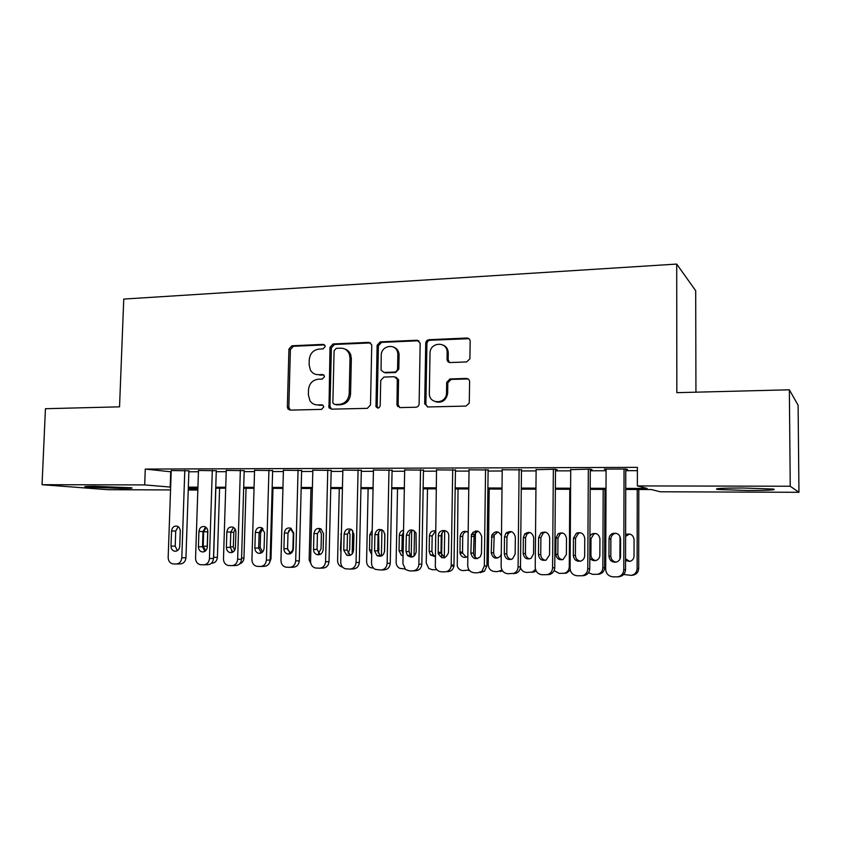 <?xml version="1.0" encoding="UTF-8"?>
<svg xmlns="http://www.w3.org/2000/svg" width="841" height="841" viewBox="0 0 841 841"><rect width="100%" height="100%" fill="white"/><g stroke="black" fill="none" stroke-linecap="round" stroke-linejoin="round"><path stroke-width="1.26" d="M325.183 346.566L324.983 345.567L323.154 344.39L291.922 345.777L288.926 349.099L287.359 406.949L288.021 409.052L290.187 410.114L321.556 409.388L323.701 407.055L323.386 405.814L321.672 404.826L317.572 404.92C314.355 404.899 311.811 403.512 309.951 400.747L308.353 394.765L308.479 389.898C309.204 383.601 312.453 380.037 318.213 379.228L322.303 379.091L324.437 376.747L324.195 375.633L322.408 374.539L318.329 374.687C314.86 374.676 312.211 373.131 310.382 370.04L309.12 364.668L309.246 359.822C309.972 353.546 313.209 349.972 318.96 349.099L323.039 348.92L325.183 346.566M748.059 490.513L717.436 489.441C713.494 488.547 721.788 488.064 742.319 487.99L773.405 489.052C777.073 489.977 768.621 490.461 748.059 490.513M121.819 488.442L85.624 486.981C83.217 486.54 86.297 486.319 94.854 486.319L131.301 487.769C133.698 488.222 130.534 488.442 121.819 488.442M466.608 361.945L469.898 358.844L470.161 341.278C469.993 339.228 468.921 338.145 466.955 338.029L428.963 339.711C427.039 339.995 425.956 341.162 425.735 343.191L424.694 403.659L427.827 406.96L465.988 406.087L469.267 403.102L469.604 381.751C469.425 379.69 468.353 378.587 466.377 378.439L449.967 378.955L446.687 382.361L446.518 392.957C446.455 404.132 429.32 404.805 429.341 393.704L430.014 353.304C429.762 341.814 447.717 341.015 447.149 352.621L447.044 359.286C447.202 361.325 448.264 362.408 450.219 362.545L466.608 361.945M170.544 489.935L108.016 489.693L42.05 484.7L45.435 408.715L119.538 406.834L123.764 299.07L676.711 264.074L676.837 392.663L789.352 389.804L790.235 486.235L798.95 492.3L660.132 491.775L651.439 489.546L625.736 489.462M42.05 484.7L144.684 484.91L170.649 487.107M625.736 488.379L647.139 488.432L637.362 485.919L637.394 467.365L145.272 469.078L144.684 484.91M637.362 485.919L790.235 486.235M371.743 345.525L371.648 344.6L368.757 342.371L333.068 343.958L329.998 347.333L328.999 407.685L331.501 409.168L367.349 408.348L370.492 404.952L371.743 345.525M380.269 341.866L417.083 340.237L420.174 343.139L419.123 403.796C418.892 405.835 417.819 406.981 415.896 407.233L399.959 407.601L396.963 405.099L397.299 379.27L394.303 376.726L383.885 377.073L380.721 380.479L380.206 405.719C379.144 408.463 377.735 408.758 375.98 406.602L377.125 345.294L380.269 341.866L381.551 342.392L418.282 340.773L417.083 340.237M188.899 470.802L171.228 470.54M216.284 470.729L198.487 470.466M244.195 470.655L226.261 470.392M272.631 470.571L254.56 470.319M301.625 470.487L283.417 470.245M331.186 470.403L312.841 470.172M361.336 470.319L342.844 470.098M392.085 470.235L373.446 470.024M423.454 470.14L404.668 469.951M455.454 470.056L436.532 469.888M488.116 469.961L469.047 469.814M521.462 469.867L502.235 469.751M555.512 469.772L557.226 469.762L555.071 469.236L536.127 469.688M590.277 469.667L592.032 469.667L590.088 469.131L570.734 469.646M145.272 469.078L171.186 471.822M188.868 471.78L198.444 471.748M216.253 471.706L226.218 471.685M244.163 471.643L254.529 471.612M272.61 471.57L283.385 471.538M301.604 471.496L312.81 471.465M331.165 471.423L342.813 471.391M361.315 471.349L373.425 471.317M392.064 471.265L404.647 471.233M423.433 471.191L436.511 471.16M455.444 471.107L469.026 471.076M488.106 471.034L502.224 470.992M521.452 470.949L536.116 470.907M555.502 470.865L570.724 470.823M590.266 470.771L606.088 470.739M625.788 470.687L637.383 470.655M625.788 469.572L627.586 469.562L625.862 469.026L604.311 469.089L606.088 469.604M695.938 392.179L695.696 290.723L676.711 264.074M445.478 347.238L445.488 346.524M789.352 389.804L798.098 405.236L798.95 492.3M197.835 490.04L188.247 489.998M188.289 488.663L197.845 489.483M606.014 489.399L590.172 489.346M570.608 489.294L555.354 489.241M535.948 489.178L521.273 489.136M502.014 489.073L487.885 489.031M468.773 488.968L455.17 488.926M436.216 488.873L423.128 488.831M404.321 488.768L391.727 488.737M373.057 488.674L360.936 488.632M342.424 488.579L330.755 488.537M312.379 488.484L301.162 488.453M282.923 488.39L272.137 488.358M254.035 488.306L243.659 488.274M225.703 488.211L215.727 488.179M197.898 488.127L188.31 488.095M188.342 487.149L197.929 487.181M215.759 487.233L225.724 487.254M243.69 487.307L254.066 487.338M272.169 487.391L282.954 487.423M301.194 487.465L312.41 487.496M330.786 487.549L342.445 487.58M360.957 487.633L373.078 487.675M391.748 487.727L404.342 487.759M423.149 487.812L436.237 487.843M455.191 487.896L468.794 487.938M487.896 487.99L502.024 488.032M521.283 488.085L535.959 488.127M555.365 488.179L570.608 488.222M590.182 488.274L606.014 488.316M170.723 471.822L170.187 487.107M397.656 404.553L397.614 406.497M316.237 374.497L318.329 374.687M323.69 374.981L319.738 375.118M315.964 404.815L317.572 404.92M322.828 405.194L318.991 405.288M324.521 344.905L293.372 346.282L290.387 349.593L288.831 407.307L290.303 410.103M370.534 342.918L334.434 344.474L331.386 347.838L329.977 406.319L331.491 409.168M336.242 348.353L334.098 350.718L332.868 402.261L333.141 403.417L334.918 404.5L339.291 404.395C345.167 403.617 348.468 400.022 349.215 393.63L350.014 358.213L349.393 354.334C347.722 350.266 344.789 348.206 340.594 348.174L336.242 348.353M344.673 348.983C347.564 349.877 349.593 351.822 350.739 354.828L351.349 358.697L350.56 394.019C349.824 400.4 346.524 403.985 340.658 404.752L336.295 404.868M418.976 340.826L418.282 340.773M395.953 377.178L398.55 379.701L398.14 404.7L399.717 407.591M381.551 342.392L378.408 345.809L377.167 406.192L378.082 408.095M397.835 354.755L397.73 353.115C396.51 342.886 380.994 345.125 381.225 355.417L381.047 370.114L383.98 372.426L394.387 372.069C396.279 371.806 397.341 370.66 397.572 368.631L397.835 354.755L399.076 355.259L398.97 353.609C398.319 350.319 396.51 348.153 393.535 347.091M399.076 355.259L398.813 369.094L395.638 372.521L385.252 372.878M442.965 344.999C446.382 346.471 448.148 349.183 448.274 353.136L448.179 359.78L449.504 362.482M435.627 401.756C442.208 403.217 446.214 400.421 447.654 393.367L446.518 392.705M468.164 378.944L451.091 379.407L447.822 382.792L447.654 393.104M468.984 338.692L430.14 340.248C428.206 340.542 427.133 341.698 426.913 343.727L425.882 404.321L427.48 406.949M215.843 488.179L213.625 557.362L217.399 557.31C216.967 560.958 215.149 562.923 211.953 563.197L211.459 563.207M219.596 488.2L217.399 557.31M207.727 530.366L207.212 547.901M206.14 527.475L203.659 531.743L203.186 546.208L205.688 550.76M213.467 558.645L213.625 557.362M184.799 470.35L181.803 557.804C181.33 561.651 179.438 563.712 176.105 564.006L172.889 563.88C169.871 563.165 168.295 561.01 168.168 557.436L171.238 470.392M176.599 563.996L180.279 563.912C183.59 563.628 185.483 561.567 185.945 557.751L188.899 470.655M179.732 546.324C179.249 549.709 177.546 551.339 174.602 551.223C172.3 550.582 171.101 548.879 171.007 546.114L171.543 530.965C172.09 527.391 173.919 525.783 177.02 526.13C179.112 526.897 180.195 528.558 180.247 531.123L179.732 546.324M177.388 550.655L175.201 546.135L175.727 531.07L178.176 526.676M246.045 488.274L243.953 558.025C243.69 561.052 242.261 562.986 239.674 563.817M235.081 528.989L233.787 532.311L233.346 546.829L234.618 550.424M231.38 550.887L233.42 551.77M272.968 488.358L271.002 558.739L269.498 562.787M262.949 528.568L260.584 532.795L260.163 547.438L262.613 551.969M260.636 552.453L262.445 552.148M287.601 549.352L290.187 552.737M290.765 528.768L288.452 530.986M289.472 553L289.388 553C291.533 552.316 292.7 550.739 292.91 548.269L293.309 533.362L290.439 528.621M311.612 565.257L309.152 559.917L310.96 488.484M318.476 553.315L321.031 548.921L321.399 533.867L319.317 529.546M212.31 470.266L209.451 558.561C208.989 562.44 207.065 564.521 203.669 564.816L200.326 564.679C197.288 563.922 195.701 561.756 195.564 558.182L198.487 470.308M204.195 564.795L207.716 564.71C211.091 564.427 213.015 562.356 213.477 558.498L216.295 470.561M207.317 546.965C206.823 550.424 205.067 552.064 202.029 551.896C199.727 551.212 198.529 549.499 198.434 546.755L198.939 531.459C199.517 527.791 201.409 526.172 204.615 526.613C206.697 527.423 207.759 529.094 207.822 531.617L207.317 546.965M204.847 551.402L202.502 546.766L202.996 531.565L205.593 527.065M240.347 470.182L237.646 559.328C237.183 563.239 235.217 565.341 231.769 565.636L228.279 565.488C225.22 564.689 223.622 562.513 223.485 558.939L226.261 470.224M232.326 565.625L235.68 565.53C239.117 565.247 241.073 563.155 241.535 559.254L244.195 470.476M235.438 547.617C234.923 551.16 233.104 552.81 229.971 552.579C227.669 551.854 226.471 550.13 226.387 547.407L226.87 531.964C227.48 528.18 229.456 526.561 232.789 527.118C234.818 527.98 235.858 529.651 235.911 532.122L235.438 547.617M232.841 552.148L230.318 547.407L230.791 532.059L233.535 527.465M268.931 470.098L266.387 560.106C265.914 564.059 263.927 566.182 260.405 566.477L256.736 566.308C253.688 565.457 252.09 563.26 251.943 559.707L254.571 470.14M261.004 566.456L264.179 566.361C267.69 566.077 269.667 563.964 270.129 560.032L272.642 470.382M264.106 548.279C263.569 551.927 261.677 553.588 258.418 553.262C256.148 552.484 254.96 550.75 254.876 548.069L255.328 532.469C255.99 528.537 258.061 526.939 261.54 527.654L264.558 532.637L264.106 548.279M261.362 552.915L258.671 548.069L259.123 532.574L262.024 527.875M298.061 470.014L295.685 560.894C295.223 564.9 293.194 567.044 289.609 567.339L285.719 567.139C282.692 566.224 281.104 564.006 280.968 560.495L283.428 470.056M290.261 567.318L293.236 567.212C296.81 566.918 298.828 564.795 299.291 560.821L301.635 470.287M293.341 548.963C292.752 552.737 290.776 554.387 287.38 553.935C285.162 553.094 284.006 551.36 283.922 548.742L284.353 532.994C285.088 528.873 287.275 527.296 290.923 528.243L293.751 533.162L293.341 548.963M290.45 553.683L287.58 548.731L288 533.089L291.06 528.306M342.592 567.107L342.077 567.013C339.228 566.056 337.735 563.943 337.598 560.674L339.27 488.568M352.705 530.608L352.19 553.946M348.016 553.346L349.677 549.572L350.014 534.382L348.7 530.734M341.425 531.785L340.447 549.362L340.973 551.822M329.304 406.15L329.262 408.085M327.769 469.919L325.572 561.714C325.099 565.741 323.039 567.917 319.38 568.211L315.196 567.959C312.232 566.95 310.686 564.732 310.55 561.304L312.841 469.961M320.085 568.18L322.87 568.085C326.508 567.791 328.558 565.636 329.02 561.63L331.196 470.193M323.144 549.646C322.502 553.599 320.4 555.249 316.836 554.597C314.713 553.672 313.609 551.948 313.546 549.425L313.935 533.53C314.786 529.157 317.141 527.622 320.999 528.905L323.533 533.699L323.144 549.646M320.106 554.471L317.057 549.415L317.446 533.615L320.663 528.737M373.457 568.032L370.828 567.749C368.116 566.676 366.708 564.584 366.592 561.452L368.127 488.663M381.93 529.767L381.404 556.006M384.831 533.846L384.463 552.032M378.114 552.915L378.87 550.245L378.629 532.406M372.195 530.387L369.788 534.739L369.462 550.035L371.69 554.492M358.077 469.825L356.048 562.534C355.585 566.613 353.483 568.8 349.751 569.094L345.136 568.737C342.308 567.622 340.847 565.415 340.731 562.124L342.855 469.877M350.529 569.073L353.083 568.968C356.794 568.674 358.886 566.498 359.349 562.45L361.336 470.087M353.546 550.35C352.8 554.555 350.529 556.174 346.734 555.186L343.748 550.13L344.116 534.067C345.157 529.346 347.732 527.906 351.822 529.746L353.903 534.245L353.546 550.35M350.361 555.27L347.112 550.119L347.47 534.161L350.865 529.189M404.92 568.947L399.853 568.369C397.446 567.139 396.206 565.099 396.132 562.24L397.53 488.747M411.691 530.787L411.217 557.173M414.508 530.934L414.056 556.174M403.522 531.922L402.208 535.349L401.924 550.697L403.112 554.187M396.3 348.658L396.279 349.509M403.554 530.25C400.989 530.808 399.58 532.479 399.328 535.275L399.033 550.708L401.346 555.239L403.081 555.922M388.984 469.741L387.144 563.386C386.681 567.496 384.547 569.704 380.742 570.009L375.391 569.399C372.889 568.117 371.596 565.961 371.522 562.955L373.457 469.783M381.583 569.967L383.906 569.872C387.69 569.567 389.814 567.381 390.277 563.281L392.085 469.982M384.568 551.076C383.601 555.701 381.078 557.205 376.968 555.596L374.571 550.844L374.907 534.624C376.305 529.357 379.175 528.127 383.496 530.944L384.884 534.802L384.568 551.076M396.847 350.445L396.91 349.257M381.225 556.08L380.153 555.554L377.767 550.823L378.093 534.708C378.282 532.185 379.47 530.503 381.667 529.641M436.836 569.651L432.232 569.725L428.784 568.474L426.24 563.039L427.491 488.842M441.998 533.026L441.609 557.667M444.7 530.745L444.279 557.888M435.533 531.07L432.169 535.896L431.917 551.381L433.189 554.976L435.123 556.364M435.543 530.881C432.022 530.45 429.993 532.101 429.436 535.822L429.173 551.402L430.455 555.018L435.123 556.605M438.34 554.051L438.645 553.357M420.521 469.646L418.881 564.248C418.419 568.4 416.242 570.629 412.363 570.934L409.168 570.839L405.583 569.525L402.934 563.806L404.679 469.688M413.288 570.892L415.349 570.787C419.217 570.492 421.373 568.274 421.835 564.143L423.454 469.867M416.211 551.812C414.729 557.215 411.775 558.403 407.338 555.375L406.014 551.57L406.319 535.181C408.474 529.084 411.712 528.337 416.022 532.942L416.211 551.812M412.71 556.9L410.366 555.323L409.041 551.549L409.336 535.265C409.525 532.668 410.786 530.944 413.099 530.114M469.131 570.009L463.065 570.618C460.237 570.377 458.303 568.852 457.262 566.067L458.04 488.936M472.957 532.195L472.926 534.403M475.47 530.955L475.123 557.12M466.555 531.449C464.19 532.185 462.907 533.846 462.708 536.442L462.561 553.073L466.303 557.278M469.551 570.534L468.721 570.566M468.174 532.332C463.938 530.24 461.257 531.586 460.132 536.369L459.985 553.105C461.446 557.247 464.064 558.371 467.838 556.49M501.972 570.009L497.683 571.607L494.508 571.523C490.66 571.007 488.579 568.737 488.253 564.7L489.189 489.031M506.829 532.395L506.829 533.257M497.872 531.933L494.193 535.128L493.646 552.8C493.804 555.554 495.149 557.31 497.683 558.077M502.592 570.986L500.059 571.47M501.478 535.948C498.639 530.776 495.412 530.471 491.796 535.044L491.239 552.831C492.742 558.361 495.748 559.528 500.279 556.322L501.257 554.23M529.819 532.427L526.929 534.067L525.583 537.578L525.436 553.536C525.614 556.374 527.034 558.161 529.693 558.897M536.127 570.986L532.017 572.385M533.562 553.798L533.709 537.704C532.29 532.29 529.294 531.049 524.71 533.972L523.365 537.515L523.207 553.567C524.111 558.287 526.75 559.864 531.123 558.277L533.562 553.798M520.442 567.528C521.473 570.524 523.512 572.164 526.571 572.448L532.353 572.08L535.475 569.336M569.799 489.283L569.283 566.866L570.093 566.813M562.408 532.942L560.19 533.846L557.972 538.166L557.846 554.272C558.056 557.215 559.559 559.034 562.366 559.717M570.303 570.177L566.403 573.12L564.605 573.32M566.371 554.555L566.487 538.293C565.446 533.383 562.671 531.869 558.161 533.751L555.933 538.103L555.806 554.314C556.5 558.645 558.939 560.369 563.102 559.475L566.371 554.555M554.124 570.65L559.286 573.383L564.395 573.278C567.433 572.279 569.063 570.145 569.283 566.866M603.186 489.388L602.85 567.759L604.626 567.633C604.374 571.123 602.577 573.299 599.255 574.161L598.067 574.277M604.952 489.399L604.626 567.633M595.659 533.467L593.872 534.014L591.002 538.755L590.918 555.039C591.16 558.077 592.747 559.917 595.701 560.558M589.814 557.909C591.339 560.201 593.42 561.052 596.059 560.463C598.435 559.612 599.696 557.898 599.854 555.323L599.927 538.892C599.076 534.298 596.448 532.637 592.043 533.93L589.93 535.917M588.49 572.742L592.674 574.34L597.446 574.329C600.789 573.467 602.598 571.27 602.85 567.759M452.71 469.551L451.186 566.088C450.356 569.756 448.169 571.691 444.626 571.88L441.367 571.785C438.424 571.533 436.405 569.935 435.323 567.002L436.532 469.593M447.444 571.733C450.965 571.533 453.141 569.62 453.961 565.972L455.465 469.751M448.516 552.558L448.505 552.779C445.404 559.297 441.967 559.496 438.182 553.357L438.371 535.759C438.224 528.684 449.115 528.852 448.768 535.948L448.516 552.558M444.857 557.741L441.031 553.325L441.22 535.843C441.42 533.152 442.734 531.407 445.173 530.608M485.562 469.446L484.332 566.025L481.83 571.365L477.572 572.847L474.24 572.753C470.224 572.206 468.048 569.82 467.712 565.572L469.047 469.499M480.2 572.689L484.437 571.218L486.918 565.898L488.127 469.625M481.494 553.325L480.306 556.753C475.564 560.127 472.421 558.897 470.865 553.073L471.475 534.35C475.974 529.294 479.391 530.03 481.704 536.537L481.494 553.325M477.667 558.582C475.06 557.751 473.672 555.901 473.525 553.042L474.124 534.445L477.909 531.102M519.097 469.352L518.088 566.939C517.919 569.977 516.511 572.122 513.862 573.352L507.806 573.741C503.706 573.184 501.478 570.766 501.12 566.477L502.235 469.394M513.641 573.667L516.279 573.184C518.908 571.954 520.316 569.83 520.484 566.813L521.473 469.488M515.155 554.103L512.59 558.813C508.017 560.484 505.252 558.823 504.306 553.851L504.495 536.947L505.914 533.226C510.718 530.135 513.851 531.449 515.333 537.147L515.155 554.103M511.17 559.454C508.416 558.655 506.955 556.774 506.776 553.82L506.965 537.021L508.374 533.32L511.328 531.617M553.346 469.246L552.569 567.875C552.337 571.333 550.624 573.583 547.438 574.634L542.088 574.739C537.893 574.182 535.612 571.743 535.233 567.402L536.127 469.299M547.785 574.666L549.657 574.456C552.821 573.415 554.524 571.176 554.755 567.738L555.512 469.352M549.541 554.902L546.103 560.095C541.73 561.021 539.186 559.212 538.461 554.65L538.608 537.567L540.952 532.984C545.683 530.997 548.584 532.595 549.678 537.756L549.541 554.902M545.388 560.327C542.487 559.58 540.931 557.667 540.731 554.608L540.879 537.63L543.202 533.078L545.462 532.143M588.322 469.141L587.785 568.831C587.512 572.532 585.62 574.845 582.109 575.759L577.105 575.77C572.816 575.202 570.482 572.732 570.082 568.348L570.734 469.194M582.876 575.686L584.117 575.57C587.607 574.666 589.488 572.364 589.762 568.695L590.277 469.183M584.663 555.722C584.495 558.424 583.16 560.232 580.668 561.136C576.411 561.693 573.961 559.801 573.341 555.459L573.446 538.187L576.484 533.162C581.099 531.796 583.864 533.541 584.758 538.387L584.663 555.722M580.343 561.22C577.283 560.527 575.633 558.582 575.402 555.407L575.507 538.251L578.524 533.257L580.332 532.689M619.922 559.16L619.996 536.411M637.257 489.494L637.11 568.674L638.687 568.537C638.403 572.195 636.49 574.403 632.947 575.181L632.527 575.233M638.813 489.504L638.687 568.537M625.557 558.834L629.73 561.41M629.594 534.003L625.609 536.379M625.546 560.579L629.846 561.389C632.453 560.611 633.841 558.855 634.03 556.111L634.061 539.512C633.305 535.107 630.761 533.362 626.44 534.287L625.62 534.708M623.644 574.487L631.339 575.36C634.902 574.582 636.826 572.353 637.11 568.674M624.054 469.036L623.78 569.809C623.475 573.688 621.446 576.032 617.704 576.863L612.868 576.821C608.495 576.243 606.098 573.751 605.688 569.315L606.088 469.089M619.05 576.705L619.491 576.663C623.213 575.843 625.22 573.509 625.525 569.662L625.788 469.026M620.542 556.553C620.353 559.444 618.881 561.294 616.148 562.114C611.943 562.45 609.557 560.505 608.979 556.279L609.042 538.829C609.168 536.337 610.356 534.561 612.595 533.53C617.147 532.553 619.806 534.392 620.595 539.039L620.542 556.553M616.075 562.124C612.837 561.494 611.092 559.528 610.818 556.227L610.881 538.892C611.008 536.411 612.185 534.655 614.414 533.625L615.959 533.247M324.5 344.884L323.154 344.39M322.66 405.078L321.672 404.826M323.596 374.907L322.408 374.539M288.831 407.307L287.359 406.949M290.387 349.593L288.926 349.099M293.372 346.282L291.922 345.777M329.977 406.319L328.589 405.961M331.386 347.838L329.998 347.333M334.434 344.474L333.068 343.958M370.051 342.897L368.757 342.371M340.658 404.752L339.291 404.395M350.56 394.019L349.215 393.63M351.349 358.697L350.014 358.213M398.14 404.7L396.889 404.321M398.602 380.384L397.351 379.953M377.167 406.192L375.874 405.825M378.408 345.809L377.125 345.294M395.638 372.521L394.387 372.069M398.813 369.094L397.572 368.631M448.179 359.78L447.044 359.286M448.274 353.136L447.149 352.621M447.811 382.886L446.687 382.445M451.091 379.407L449.967 378.955M467.47 378.892L466.377 378.439M425.882 404.037L424.694 403.659M426.913 343.727L425.735 343.191M430.14 340.248L428.963 339.711M468.038 338.587L466.955 338.029M207.002 546.219L203.186 546.208M207.475 531.838L203.659 531.743M185.945 557.751L181.803 557.804M171.007 546.114L175.201 546.135M171.543 530.965L175.727 531.07M241.567 558.056L243.953 558.025M233.346 546.829L230.339 546.818M233.787 532.311L230.791 532.237M270.171 558.76L271.002 558.739M260.163 547.438L258.692 547.438M260.584 532.795L259.112 532.763M213.477 558.498L209.451 558.561M198.434 546.755L202.502 546.766M198.939 531.459L202.996 531.565M241.535 559.254L237.646 559.328M226.387 547.407L230.318 547.407M226.87 531.964L230.791 532.059M270.129 560.032L266.387 560.106M254.876 548.069L258.671 548.069M255.328 532.469L259.123 532.574M299.291 560.821L295.685 560.894M283.922 548.742L287.58 548.731M284.353 532.994L288 533.089M341.025 549.362L340.447 549.362M341.372 534.235L340.794 534.224M329.02 561.63L325.572 561.714M313.546 549.425L317.057 549.415M313.935 533.53L317.446 533.615M371.785 550.025L369.462 550.035M372.1 534.802L369.788 534.739M359.349 562.45L356.048 562.534M343.748 550.13L347.112 550.119M344.116 534.067L347.47 534.161M401.924 550.697L399.033 550.708M402.208 535.349L399.328 535.275M390.277 563.281L387.144 563.386M374.571 550.844L377.767 550.823M374.907 534.624L378.093 534.708M436.174 569.778L436.91 569.735M431.917 551.381L429.173 551.402M432.169 535.896L429.436 535.822M421.835 564.143L418.881 564.248M406.014 551.57L409.041 551.549M406.319 535.181L409.336 535.265M462.476 552.085L459.911 552.106M462.708 536.442L460.132 536.369M493.646 552.8L491.239 552.831M493.835 537.01L491.438 536.936M525.436 553.536L523.207 553.567M525.583 537.578L523.365 537.515M557.846 554.272L555.806 554.314M557.972 538.166L555.933 538.103M590.918 555.039L589.835 555.06M591.002 538.755L589.919 538.724M454.045 565.015L451.27 565.12M438.108 552.316L440.957 552.295M438.371 535.759L441.22 535.843M486.918 565.898L484.332 566.025M470.865 553.073L473.525 553.042M471.097 536.348L473.746 536.421M520.484 566.813L518.088 566.939M504.306 553.851L506.776 553.82M504.495 536.947L506.965 537.021M554.755 567.738L552.569 567.875M538.461 554.65L540.731 554.608M538.608 537.567L540.879 537.63M589.762 568.695L587.785 568.831M573.341 555.459L575.402 555.407M573.446 538.187L575.507 538.251M625.525 569.662L623.78 569.809M608.979 556.279L610.818 556.227M609.042 538.829L610.881 538.892M289.493 409.399L288.021 409.052M330.397 408.043L328.999 407.685M350.739 354.828L349.393 354.334M398.203 405.467L396.963 405.099M398.55 379.701L397.299 379.27M377.273 406.97L375.98 406.602M398.97 353.609L397.73 353.115M447.654 393.367L446.518 392.957M447.822 382.792L446.687 382.361M425.882 404.321L424.705 403.953M174.602 551.223L175.99 551.223M261.793 552.358L260.531 552.369M202.029 551.896L203.606 551.885M229.971 552.579L231.78 552.569M258.418 553.262L260.521 553.241M287.38 553.935L289.882 553.914M316.836 554.597L319.895 554.566M346.734 555.186L350.077 555.144M403.091 555.207L401.346 555.239M376.968 555.596L380.153 555.554M433.189 554.976L430.455 555.018M407.338 555.375L410.366 555.323M462.561 553.073L459.985 553.105M494.193 535.128L491.796 535.044M532.353 572.08L534.529 571.933M526.929 534.067L524.71 533.972M564.395 573.278L566.403 573.12M560.19 533.846L558.161 533.751M597.446 574.329L599.255 574.161M593.872 534.014L592.043 533.93M453.961 565.972L451.186 566.088M438.182 553.357L441.031 553.325M484.437 571.218L481.83 571.365M471.475 534.35L474.124 534.445M516.279 573.184L513.862 573.352M505.914 533.226L508.374 533.32M549.657 574.456L547.438 574.634M540.952 532.984L543.202 533.078M584.117 575.57L582.109 575.759M576.484 533.162L578.524 533.257M631.339 575.36L632.947 575.181M628.069 534.371L626.44 534.287M619.491 576.663L617.704 576.863M612.595 533.53L614.414 533.625"/></g></svg>
